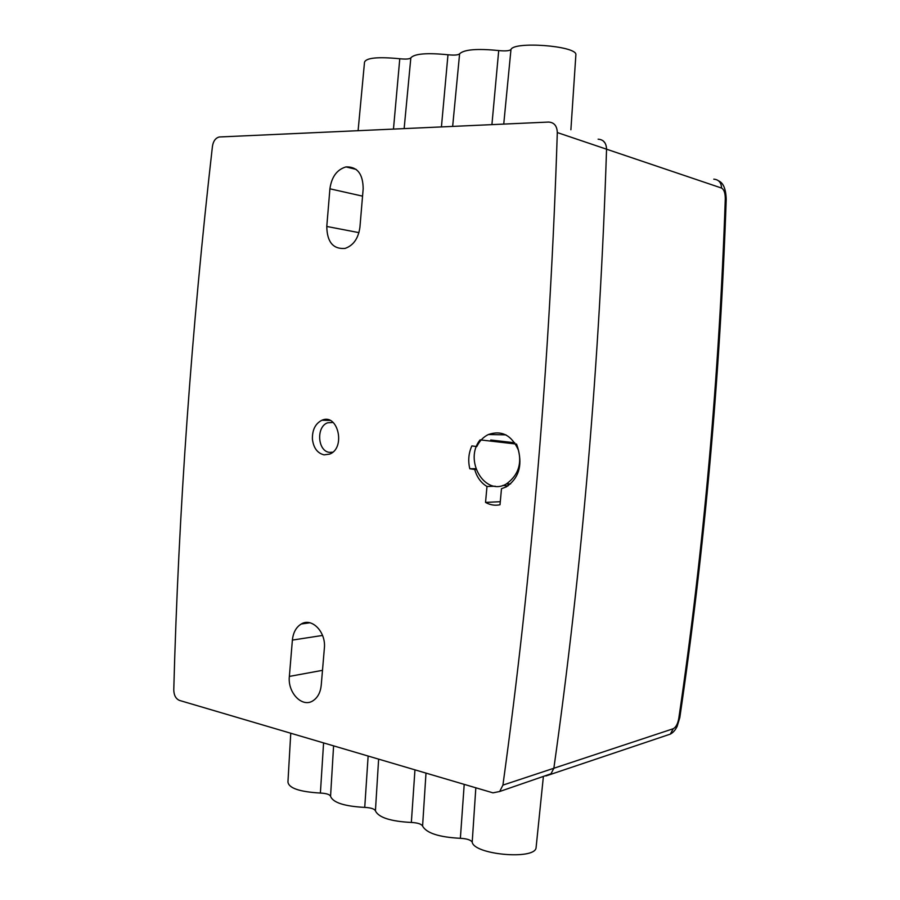 <?xml version="1.0" encoding="UTF-8"?>
<svg xmlns="http://www.w3.org/2000/svg" width="900" height="900" viewBox="0 0 900 900"><rect width="100%" height="100%" fill="white"/><g stroke="black" fill="none" stroke-linecap="round" stroke-linejoin="round"><path stroke-width="1.35" d="M545.918 775.957L550.699 774.349L553.86 768.251C582.12 567.799 599.681 361.451 606.555 149.197C606.308 142.909 603.495 139.567 598.117 139.185M179.528 700.436L492.952 792.844L499.68 791.505L502.92 785.115C532.024 574.065 550.148 356.558 557.303 132.559C557.044 125.921 554.153 122.422 548.618 122.062L219.274 136.98C215.572 137.959 213.289 141.064 212.445 146.306C191.475 330.019 178.583 511.2 173.768 689.85C173.914 695.317 175.838 698.85 179.528 700.436M485.539 502.414L486.979 486.495C480.96 482.85 476.876 477.18 474.716 469.474L469.811 468.765C467.899 460.789 468.585 453.173 471.859 445.905L476.786 446.558C479.52 440.989 483.379 436.973 488.363 434.531C501.604 429.998 511.594 435.139 518.344 449.955C522.428 466.211 518.434 478.507 506.351 486.844L501.48 488.7L500.017 504.743C494.989 505.8 490.162 505.024 485.539 502.414L500.287 501.705M312.401 439.009C312.244 429.784 315.428 423.517 321.952 420.233C337.961 412.875 346.061 448.031 329.659 454.118L324.09 454.86C317.385 453.218 313.481 447.941 312.401 439.009M326.779 226.463L329.918 188.809C331.594 176.873 336.96 169.56 346.016 166.905C357.289 166.579 363.015 173.88 363.173 188.809L359.933 227.16C358.38 238.433 353.407 245.52 345.026 248.422C333.124 249.322 327.049 241.999 326.779 226.463L358.954 232.639M321.233 685.249C320.479 692.393 317.779 697.534 313.121 700.673C302.321 708.176 287.46 692.73 289.361 676.418L292.387 640.091C293.197 632.498 296.156 627.131 301.264 624.004C311.873 617.288 326.216 632.092 324.36 648.281L321.233 685.249M486.979 486.495L495.293 486.225M505.811 485.876L508.072 485.809L508.23 483.93M469.811 468.765L475.83 468.675M474.716 469.474L476.1 469.451M575.831 55.44L575.899 54.428C575.831 45.776 513.821 41.13 510.964 49.556C509.355 50.895 505.271 51.233 498.713 50.569C477.113 48.42 464.085 49.5 459.608 53.797C458.257 55.091 454.387 55.406 447.975 54.765C426.87 52.672 414.495 53.696 410.839 57.836C409.736 59.074 406.046 59.377 399.78 58.748C377.831 56.655 366.075 57.814 364.511 62.224L358.099 130.68M503.741 124.099L510.964 49.556M404.145 128.599L410.839 57.836M393.469 129.082L399.78 58.748M441.428 126.911L447.975 54.765M452.655 126.405L459.608 53.797M491.918 124.627L498.713 50.569M499.68 791.505L551.486 773.617M557.303 132.559L606.555 149.197C599.681 361.451 582.12 567.799 553.86 768.251L673.256 728.73L670.331 734.119L665.921 735.604M605.115 143.134L603.293 140.963M475.83 787.804L472.207 842.141C473.94 854.55 533.981 860.141 536.04 848.059L536.209 846.495M464.209 784.373L460.373 838.316C466.83 838.643 470.779 839.914 472.207 842.141M425.993 773.1L422.584 826.099C426.454 833.119 439.054 837.191 460.373 838.316M414.956 769.849L411.345 822.465C417.656 822.78 421.414 823.995 422.584 826.099M378.63 759.139L375.424 810.855C378.529 817.481 390.499 821.351 411.345 822.465M368.134 756.045L364.736 807.401C370.924 807.716 374.479 808.864 375.424 810.855M333.585 745.864L330.559 796.342C332.966 802.609 344.363 806.288 364.736 807.401M323.584 742.916L320.389 793.058C326.441 793.373 329.827 794.464 330.559 796.342M290.756 733.23L287.944 781.976C288.697 788.141 299.52 791.831 320.389 793.058M514.744 442.777L490.725 440.01M502.988 485.381L507.836 485.966M480.139 439.875L516.555 444.094C522.934 461.194 519.514 474.491 506.284 483.986C484.762 496.744 463.478 460.058 480.139 439.875M679.849 717.289L678.803 718.301C677.812 723.825 675.967 727.29 673.256 728.73M713.779 179.167C718.729 179.595 721.316 182.565 721.553 188.055C724.05 189.495 725.299 193.106 725.288 198.889L726.199 199.631M332.73 452.205L329.603 452.363C317.576 451.507 315.934 426.668 327.623 422.798L333.124 422.449M502.92 785.115L553.86 768.251M322.549 635.445L292.387 640.091M322.493 670.331L289.361 676.418M362.554 196.144L329.918 188.809M678.803 718.301C703.688 549.472 719.19 376.335 725.288 198.889M606.555 149.197L721.553 188.055M309.881 622.778L301.264 624.004M356.175 169.403L346.016 166.905M321.952 420.233L330.109 420.457M505.935 434.858L488.363 434.531M575.899 54.428L570.892 129.769M536.04 848.059L543.352 776.824M510.626 483.851L506.284 483.986M718.594 180.844C723.386 182.903 725.929 189.101 726.21 199.463C720.124 376.447 704.655 549.158 679.804 717.615L677.137 726.401C675.36 730.08 673.099 732.656 670.331 734.119L550.699 774.36"/></g></svg>
